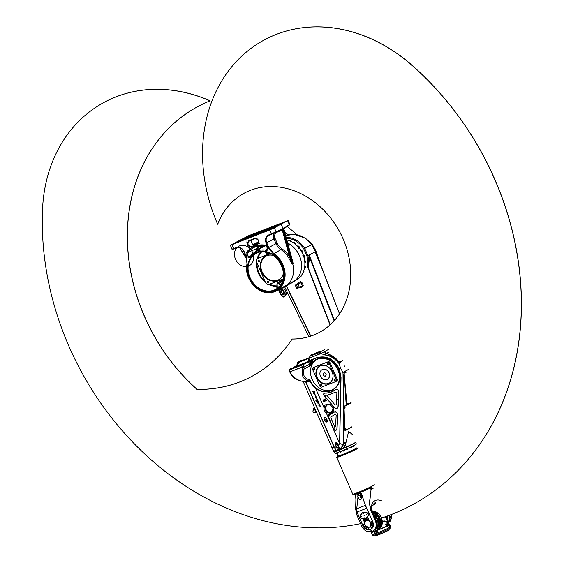 <?xml version="1.0" encoding="UTF-8"?>
<svg xmlns="http://www.w3.org/2000/svg" width="564" height="564" viewBox="0 0 564 564"><rect width="100%" height="100%" fill="white"/><g stroke="black" fill="none" stroke-linecap="round" stroke-linejoin="round"><path stroke-width="0.85" d="M269.197 252.898A1.939 1.607 61.6 0 1 265.996 251.995M283.156 278.905L269.056 284.404A2.982 2.475 61.6 0 1 265.552 282.571L256.648 262.091A2.982 2.475 61.6 0 1 257.536 258.566A2.982 2.475 61.6 0 1 257.769 258.46L270.226 253.328M259.581 257.48A2.982 2.475 -118.4 0 0 259.348 257.586A2.982 2.475 -118.4 0 0 259.13 257.72M267.378 253.708A2.39 1.981 -118.4 0 0 268.605 253.962M268.013 254.195A2.39 1.981 61.6 0 1 265.799 252.616A2.39 1.981 61.6 0 1 265.602 251.925M269.585 253.053A2.39 1.981 61.6 0 1 269.106 253.765M269.493 253.017A2.016 1.671 61.6 0 1 268.957 253.476M268.774 253.567A2.016 1.671 61.6 0 0 269.444 252.996A2.016 1.671 61.6 0 1 268.908 253.504L269.014 253.447M269.289 252.933A2.016 1.671 61.6 0 1 265.975 251.988M277.911 289.776L277.262 289.755L277.932 290.354L282.691 287.964L294.514 281.316L294.591 280.823A22.081 18.316 -118.4 0 0 290.002 244.515L289.734 244.332A11.943 9.912 61.6 0 1 287.471 242.217M286.357 285.744L286.449 285.567A22.377 18.563 -118.4 0 0 292.702 263.818L283.163 228.772L282.212 228.772L281.655 229.52A0.895 0.423 -111.6 0 1 282.331 230.133L282.493 228.949M289.755 244.346A22.003 18.252 61.6 0 1 301.239 269.705M254.59 234.546L248.907 237.62M256.141 233.771L271.284 227.708M255.929 233.799L254.716 234.328M278.722 279.716A13.423 11.139 61.6 0 1 262.119 271.869A13.423 11.139 61.6 0 1 265.947 256.105M283.558 272.8A13.423 11.139 61.6 0 1 278.546 279.822A13.423 11.139 61.6 0 1 261.752 272.067A13.423 11.139 61.6 0 1 265.764 256.204A13.423 11.139 61.6 0 1 274.386 255.844M274.189 255.696A13.571 11.259 -118.4 0 0 262.577 258.721A13.571 11.259 -118.4 0 0 261.562 272.151A13.571 11.259 -118.4 0 0 273.491 281.126A13.571 11.259 -118.4 0 0 283.579 273.054M267.512 281.168A0.754 0.627 61.6 0 1 268.168 282.522A0.754 0.627 61.6 0 1 267.512 281.168M259.369 260.864A0.754 0.627 61.6 0 1 258.234 261.393A0.754 0.627 61.6 0 1 259.369 260.864M270.551 253.476L257.769 258.46M299.237 247.998A18.499 15.348 61.6 0 1 300.972 250.303A18.647 15.468 -118.4 0 0 299.23 248.012M302.255 252.524A18.499 15.348 61.6 0 1 303.383 255.21M304.179 258.256A18.647 15.468 -118.4 0 0 304.067 257.706A18.499 15.348 61.6 0 1 304.229 258.453M303.361 255.21A18.647 15.468 -118.4 0 0 302.241 252.545M294.514 280.928L296.185 280.026A22.003 18.252 -118.4 0 0 296.622 279.779A22.003 18.252 -118.4 0 0 304.172 258.199A22.003 18.252 -118.4 0 0 286.857 239.954M298.293 247.032A1.339 1.114 -118.4 0 0 297.968 246.672M301.606 251.699A1.339 1.114 -118.4 0 0 301.338 251.227M303.827 256.937A1.339 1.114 -118.4 0 0 303.672 256.451M304.828 262.387A1.339 1.114 -118.4 0 0 304.793 262.006M287.64 220.757L269.726 230.013L230.359 245.227L248.773 235.632L287.64 220.757A0.444 0.374 63.2 0 1 287.682 220.827L288.133 220.411M283.988 228.251L289.177 225.198A0.444 0.374 -120.4 0 0 289.219 225.184L289.833 224.282L289.346 224.655L287.682 220.827L285.292 222.04M252.073 243.563L251.459 242.28M282.691 287.964L277.939 290.347L278.123 289.734A22.081 18.323 -118.4 0 0 273.773 253.581L268.788 247.554L266.723 242.809A6.232 5.168 61.6 0 1 268.711 235.385A6.232 5.168 61.6 0 1 269.049 235.23L275.93 232.368A0.444 0.367 -116.5 0 0 276.099 231.825L268.683 234.927A6.676 5.541 -118.4 0 0 266.166 243.063L268.224 247.8L273.392 254.054A21.636 17.949 -118.4 0 1 277.262 289.755L277.41 290.107L271.15 292.547L270.995 292.201L271.016 292.744L277.918 290.361L271.418 292.892L270.995 292.201A21.636 17.949 -118.4 0 1 247.194 264.269L246.214 256.38L244.156 251.636A6.676 5.541 -118.4 0 0 236.316 247.54L232.03 249.112L230.394 245.347L274.435 227.997A0.444 0.367 -120 0 0 274.393 227.919M249.175 247.603L249.267 247.243L249.563 247.779L249.175 247.603M259.116 243.733L259.207 243.366L259.503 243.909L259.116 243.733M256.74 238.269L256.832 237.902L257.128 238.445L256.74 238.269M246.799 242.139L246.891 241.78L247.187 242.323L246.799 242.139M283.741 228.519A0.895 0.571 -110.7 0 1 283.946 228.279L283.72 227.962L283.163 228.772L281.203 224.268M291.659 257.882L293.202 263.543L291.828 258.249M283.678 228.307L283.791 229.344M283.946 228.279L283.72 227.962L289.346 224.655A0.444 0.374 -120.4 0 1 289.226 225.177A0.444 0.374 -120.4 0 0 289.226 225.177L283.777 228.653M287.499 242.323L290.185 244.698L288.401 245.636M251.685 239.94C250.945 241.723 251.452 243.296 253.222 244.656L253.398 244.727M254.646 238.396L255.027 238.692C258.728 239.425 259.659 241.272 257.811 244.233L251.734 246.63C247.8 245.946 246.976 244.05 249.26 240.941L255.027 238.692C258.968 239.376 259.792 241.272 257.508 244.374L257.473 244.903C260.082 241.35 259.144 239.178 254.646 238.396L248.865 240.645C246.256 244.205 247.194 246.369 251.692 247.159L257.473 244.903M248.865 240.645L249.084 241.018L255.013 238.699M244.036 251.685L246.087 256.401L247.025 264.001A22.081 18.323 -118.4 0 0 270.762 292.589M270.995 292.201L270.819 292.582L270.995 292.201M266.166 243.063L273.963 238.924L275.993 243.585A11.929 9.891 -118.4 0 0 280.95 249.598A22.334 18.527 61.6 0 1 288.521 257.558L292.166 264.1L289.579 256.923A23.23 19.268 -118.4 0 0 281.704 248.639A11.033 9.158 61.6 0 1 277.114 243.084L275.091 238.417A5.09 4.223 61.6 0 1 277.002 232.227L282.331 230.133M253.222 244.656L255.238 244.593L258.686 243.246L255.28 244.572M251.727 239.904C251.121 242.083 251.657 243.669 253.335 244.656L253.927 244.818M247.194 264.269L246.976 264.065C243.69 278.052 257.628 294.81 270.783 292.589L271.305 292.878M288.521 257.558L289.579 256.923L282.296 230.161A0.895 0.501 68.7 0 0 281.584 229.548M247.829 236.556L248.505 236.217A0.444 0.374 -116.6 0 0 248.491 236.196L237.677 242.048A0.444 0.374 59.8 0 1 237.691 242.069L243.704 239.7L254.519 233.848L249.626 235.689L254.611 233.799M237.585 242.132L238.339 241.688M248.823 236.929L248.505 236.217L249.648 235.731L249.915 236.337M249.626 235.689L248.491 236.196M274.125 226.305L274.795 225.967A0.444 0.374 -116.6 0 0 274.788 225.945L263.973 231.797A0.444 0.374 59.8 0 1 263.98 231.818L270.001 229.449L280.942 223.513L275.923 225.438L280.9 223.548M263.874 231.889L264.636 231.437M275.119 226.679L274.795 225.967L275.937 225.48L276.212 226.086M275.923 225.438L274.788 225.945M276.973 287.577L277.192 287.746A20.248 16.8 -118.4 0 0 278.369 287.414M279.194 286.611A19.803 16.427 61.6 0 1 277.269 287.21L277.192 287.746M277.269 287.21L277.157 284.087A1.057 0.881 61.6 0 1 278.651 283.502L280.336 285.229M277.791 225.642L280.357 224.465L277.791 225.642M239.46 240.468L241.984 239.425L239.46 240.468M234.857 243.324L232.079 244.48L234.857 243.324M286.181 221.328L283.403 222.477L286.181 221.328M244.381 238.177L241.603 239.326L244.381 238.177M282.522 223.309L279.744 224.458L282.522 223.309M276.656 226.481L273.885 227.63L276.656 226.481M238.516 241.343L235.745 242.492L238.516 241.343M272.997 228.462L270.219 229.611L272.997 228.462M248.04 236.196L245.262 237.345L248.04 236.196M265.637 230.768L246.51 238.403L259.99 231.55L273.448 226.446L265.637 230.768M281.986 289.79L281.972 289.797A1.043 0.867 -118.4 0 0 281.979 289.797L281.986 289.79A1.043 0.867 61.6 0 1 281.972 289.797A1.043 0.867 -118.4 0 0 281.986 289.79L281.986 289.79C284.249 290.657 284.876 292.279 283.868 294.655C284.841 292.483 284.193 290.876 281.937 289.825M279.476 290.002L279.899 289.417C279.913 293.858 281.464 296.262 284.538 296.643L284.7 296.565M279.899 289.417L280.089 289.346C280.019 293.816 281.499 296.248 284.538 296.643L284.538 296.643C282.832 298.779 278.404 292.286 279.476 289.974M280.089 289.346L281.436 290.284L280.851 288.888M283.509 287.273L284.129 288.697L281.485 290.009L280.992 288.817M283.868 294.655L282.007 292.702L281.979 289.797M279.413 290.467L279.095 289.769M283.967 288.824L283.995 288.895C289.501 294.457 281.746 298.659 281.436 290.284L281.471 289.981M278.933 289.847L279.392 290.784M247.92 237.804L248.287 237.62L247.92 237.804M255.097 233.919L255.471 233.736L255.097 233.919M256.134 233.75L254.547 234.434M254.991 233.947L255.471 233.736M319.908 351.696L319.302 352.028M345.732 428.584L345.598 429.31L345.598 428.316L345.845 428.795M344.985 407.159L344.858 407.892L344.985 407.159M307.119 361.602L307.641 361.39L307.119 361.602M311.829 361.672A0.564 0.465 61.6 0 1 310.905 361.743A0.564 0.465 61.6 0 1 311.377 361.052M304.116 359.36L304.645 359.148L304.116 359.36M295.042 366.304L295.564 366.099L295.042 366.304M290.241 368.905L290.77 368.694L290.241 368.905M300.739 360.678L301.268 360.466L300.739 360.678M325.111 400.419A0.564 0.465 61.6 0 1 324.187 400.51A0.564 0.465 61.6 0 1 324.878 399.932M329.291 383.076A9.694 8.044 61.6 0 1 317.729 378.31A9.694 8.044 61.6 0 1 320.063 366.022M322.122 369.66A5.52 4.575 61.6 0 1 322.178 369.624A5.52 4.575 61.6 0 1 328.833 372.303A5.52 4.575 61.6 0 1 327.43 379.332A5.52 4.575 61.6 0 1 327.374 379.361M302.325 364.196L302.847 363.984L302.325 364.196M328.692 349.342L321.036 353.48L310.404 357.625M317.462 352.119L315.403 353.233M314.282 353.839L311.814 355.172M311.85 355.249L309.699 356.335L310.292 357.703M310.623 357.597L309.699 356.335M310.031 356.229L319.45 352.556L320.042 353.924M321.036 353.48L320.444 352.112L319.45 352.556M320.267 352.021L320.782 351.781L320.267 352.021M311.991 355.221L312.611 354.96L311.991 355.221M324.455 349.722L319.414 352.288M318.251 352.789L315.769 353.804M314.472 354.277L313.443 354.509L314.296 353.931M319.421 352.303L318.223 353.008L319.428 352.324L319.161 351.71L318.004 352.211L319.161 351.71M315.636 353.776L314.472 354.284M311.962 355.228L310.686 355.757M320.38 351.485L319.316 352.056M318.145 352.549L317.342 353.177M325.632 376.061A1.791 1.488 61.6 0 1 323.933 372.917M323.299 375.067A1.791 1.488 61.6 0 1 325.999 373.833A1.791 1.488 61.6 0 1 323.299 375.067M320.401 376.167A5.52 4.575 -118.4 0 0 327.317 379.396A5.52 4.575 -118.4 0 0 328.72 372.36A5.52 4.575 -118.4 0 0 322.065 369.688A5.52 4.575 -118.4 0 0 320.401 376.167M316.749 359.346A17.153 14.234 -118.4 0 0 312.921 380.968A17.153 14.234 -118.4 0 0 333.141 389.463M336.567 381.144A1.643 1.361 -118.4 0 0 337.187 379.142L330.06 362.758A1.643 1.361 -118.4 0 0 328.135 361.75L314.268 367.157A1.643 1.361 -118.4 0 0 314.021 367.291M328.41 364.147A0.754 0.627 61.6 0 1 328.044 363.47M335.34 380.08A0.754 0.627 61.6 0 1 334.967 379.403M321.854 385.339A0.754 0.627 61.6 0 1 321.487 384.655M314.923 369.406A0.754 0.627 61.6 0 1 314.557 368.722M328.135 361.75L313.323 367.665A1.643 1.361 61.6 0 0 312.703 369.66L319.83 386.051A1.643 1.361 61.6 0 0 321.755 387.059L335.622 381.652A1.643 1.361 61.6 0 0 335.756 381.595L336.694 381.081M337.187 379.142L336.243 379.657A1.643 1.361 61.6 0 1 335.756 381.595M336.243 379.657L329.115 363.265L330.06 362.758M327.19 362.257A1.643 1.361 61.6 0 1 329.115 363.265M317.99 403.535L319.591 404.515L318.752 403.02L319.598 404.515M318.646 402.153L318.871 402.978L318.632 402.16L318.674 402.668L317.419 402.273L318.681 402.668M315.198 396.922L316.658 397.634L315.276 396.189L316.665 397.627M315.05 395.865L315.84 395.956L315.036 395.872L315.354 396.922M315.875 395.907L316.087 396.323L315.833 395.963M314.092 391.381L314.684 393.108L314.303 391.324L313.669 391.754L312.773 391.282L313.676 391.747M313.739 392.382L313.401 393.277L313.732 392.389L314.691 393.101M317.342 400.017L316.214 398.254L317.328 400.031M316.066 397.951L317.553 399.827M318.829 405.206L320.204 406.425L318.815 405.213M319.041 405.093L319.746 405.135L319.02 405.1L320.197 406.433M319.739 404.635L320.43 406.686L319.739 405.142M315.868 400.546L317.37 402.076M317.694 400.2L317.969 401.293L316.531 400.292L317.976 401.286M317.8 400.087L318.202 401.631L317.751 400.186M315.339 395.42L314.211 393.651L315.325 395.427M314.056 393.355L315.558 395.216L314.056 393.355L315.318 395.568M333.253 408.533C333.5 410.698 332.732 412.206 330.955 413.052L327.092 412.503L326.478 413.257C329.679 416.627 335.813 411.184 333.176 407.314C332.168 402.802 323.806 403.119 324.046 407.666L323.997 407.687A5.323 4.413 -118.4 0 0 326.429 413.278L339.669 443.501L341.037 377.274L339.324 368.821C333.888 358.753 326.288 355.073 316.524 357.78L309.643 360.509L309.876 361.157L302.946 364.76L289.713 369.822M309.685 360.72L316.573 357.971C326.203 355.341 333.712 358.993 339.084 368.926L340.776 377.267L339.62 443.487L326.429 413.278L327.092 412.503A4.575 3.793 61.6 0 1 325.005 407.694L326.986 404.832C328.777 403.281 330.842 404.607 333.183 408.787L330.955 413.052M307.401 380.58A1.121 0.881 -72.4 0 0 308.156 379.311L308.966 380.362L308.945 378.888L310.214 380.566L308.966 381.546A0.747 0.416 68.7 0 0 308.438 381.031L307.401 380.58C302.812 378.747 301.254 374.82 302.727 368.807L302.628 367.841L304.003 367.115L304.081 368.969C302.593 374.369 303.954 377.817 308.156 379.311L308.945 378.888L309.84 380.742A17.491 14.509 61.6 0 0 315.558 388.286L323.997 407.687L325.005 407.694L324.046 407.666L315.636 388.321A1.403 0.691 -166.3 0 1 315.558 388.286L315.84 387.983A1.495 0.867 28.9 0 0 315.889 388.032C320.782 391.578 325.795 392.431 330.934 390.591L333.55 389.195L336.475 386.46L338.287 383.485L339.359 380.242L339.725 376.541L339.218 372.459L337.688 368.292L335.552 364.936L330.603 360.558L324.54 358.337L319.999 358.366L316.016 359.698L309.565 366.135L309.58 364.231L308.501 361.75M356.448 447.922A10.067 0.578 156.5 0 1 347.445 452.469A10.067 0.578 156.5 0 1 337.984 455.952L336.934 453.548M337.977 455.938L337.596 456.889A10.815 0.62 -23.5 0 0 347.762 453.188A10.815 0.62 -23.5 0 0 357.4 448.281M358.323 447.922A11.781 0.677 156.5 0 1 347.784 453.244A11.781 0.677 156.5 0 1 336.708 457.319A11.781 0.677 156.5 0 1 337.737 456.537M356.54 443.826A11.781 0.677 156.5 0 1 346 449.148A11.781 0.677 156.5 0 1 334.924 453.223L334.283 451.736M354.206 443.459A11.781 0.677 156.5 0 1 342.496 448.859A11.781 0.677 156.5 0 1 334.304 451.75L333.916 451.595A12.084 0.698 -23.5 0 0 334.128 451.602L336.504 450.897A3.969 1.107 1.6 0 1 336.56 450.876L338.069 450.326A12.084 0.698 -23.5 0 0 349.617 445.419A12.084 0.698 -23.5 0 0 356.039 441.972M374.32 484.723A11.781 0.677 156.5 0 1 363.787 490.046A11.781 0.677 156.5 0 1 352.712 494.12L336.708 457.319M317.419 402.273L319.316 404.113M315.276 396.189L316.087 396.323M312.773 391.282L313.408 393.277M316.214 398.254L317.546 399.827L316.059 397.958L317.299 400.179M318.723 405.178L320.43 406.686M317.038 401.279L318.202 401.631M316.531 400.292L316.397 400.651M314.211 393.651L315.558 395.216M324.434 399.784A0.599 0.493 61.6 0 0 324.392 399.834L324.356 399.855A0.564 0.465 61.6 0 1 324.61 399.777A0.599 0.493 61.6 0 0 324.187 400.581A0.599 0.493 61.6 0 0 325.068 400.715A0.564 0.465 61.6 0 1 324.913 400.828L324.942 400.814A0.599 0.493 61.6 0 0 324.991 400.807M325.097 400.666A0.564 0.465 61.6 0 1 325.083 400.68L324.751 399.756M312.259 361.714L312.844 361.461L312.28 361.771L311.892 360.882L312.28 361.771M312.421 361.63L312.054 360.791M311.279 360.6L309.622 361.348L311.279 360.6M309.622 361.348L310.341 362.983L309.643 361.341M313.006 361.841L312.844 361.461L313.006 361.841L312.047 362.257M312.435 360.579L311.892 360.882M312.287 360.199L312.442 360.586L312.273 360.213M311.927 362.307L310.341 362.983M311.356 362.532L311.187 362.159L310.426 362.511L310.031 361.63L310.799 361.27L310.637 360.897M310.56 361.39L311.187 362.159M311.222 360.692L311.772 361.954A0.599 0.493 61.6 0 1 310.905 361.813A0.599 0.493 61.6 0 1 311.363 361.016M310.426 362.511L310.249 361.538M311.948 361.912L311.547 361.023M325.541 400.454L326.084 400.193L325.555 400.482L325.132 399.608L325.555 400.482M325.703 400.362L325.301 399.516M324.554 399.368L322.897 400.172L324.554 399.368M325.231 401.053L323.736 401.758L322.968 400.144L323.673 401.787L322.918 400.165M326.281 400.553L326.112 400.179L326.288 400.546L325.343 400.997M325.506 398.938L325.132 399.608M324.667 401.307L324.49 400.934L323.736 401.307L323.313 400.433L324.074 400.059L323.898 399.693M323.835 400.186L324.49 400.934M325.139 400.482A0.599 0.493 61.6 0 1 325.09 400.673L325.238 401.067M324.793 399.763L325.061 400.694M323.736 401.307L323.524 400.334M372.987 505.203L373.784 504.78M345.337 429.831A1.043 0.501 -82.6 0 1 345.168 429.867A1.043 0.501 -82.6 0 1 344.787 429.105L344.639 429.084M351.118 402.985L344.266 406.517A1.043 0.501 -82.6 0 0 344.132 406.623M343.899 407.807L344.047 407.828A1.043 0.501 -82.6 0 1 344.526 406.552M344.047 407.828L344.787 429.105M344.717 406.693A0.811 0.388 97.4 0 0 344.703 406.679A0.811 0.388 97.4 0 0 344.167 407.448A0.811 0.388 97.4 0 0 344.512 408.287M345.464 428.111A0.811 0.388 97.4 0 0 345.45 428.104A0.811 0.388 97.4 0 0 344.914 428.873A0.811 0.388 97.4 0 0 345.26 429.705M344.879 407.899L344.971 407.159M345.626 429.317L345.598 428.316M310.101 357.273A8.946 0.515 156.5 0 1 298.307 361.891L298.391 362.095A8.946 0.515 156.5 0 0 310.193 357.477M301.268 360.466L300.584 360.763M304.645 359.148L303.961 359.444M295.564 366.099L294.887 366.396M290.77 368.694L290.086 368.99M327.049 350.293L321.12 353.487L299.773 361.884A12.182 0.698 156.5 0 1 299.724 361.905L299.695 361.912C297.277 362.73 297.087 362.567 299.132 361.439M296.297 365.338L296.53 365.451A13.254 0.775 -23.4 0 0 296.586 365.444L298.314 361.905M308.254 361.545L302.163 364.795L289.783 369.54M308.43 361.503L302.248 365L289.635 369.639M296.178 366.248L306.633 362.173M291.116 368.821L294.577 366.945M308.445 361.538L309.812 361.023M345.041 429.81A1.043 0.501 -82.6 0 1 344.907 429.831A1.043 0.501 -82.6 0 1 344.682 429.669M319.534 352.274L318.166 352.874M315.748 353.755L314.381 354.347M315.382 353.184L315.558 353.861L314.486 354.305L314.218 353.691L315.382 353.184L314.218 353.691M311.596 354.657L311.772 355.334L310.701 355.778L310.433 355.165L311.596 354.657L310.433 355.165M325.795 352.338L325.569 351.76M328.995 352.035L326.309 353.494L324.681 352.119L324.864 351.52L325.513 353.008M329.305 354.488L326.852 353.191L328.805 354.312M348.453 369.413L342.997 372.43L340.578 368.236L339.133 363.519C335.249 358.394 330.391 355.496 324.561 354.834L323.602 354.552L325.929 353.297M325.675 353.431A3.003 2.249 -117.2 0 0 325.823 353.515L326.535 353.762C331.428 354.7 335.7 357.583 339.352 362.412L337.371 359.938L328.065 354.086L325.823 353.515M326.556 353.755L324.497 354.918C330.384 355.602 335.256 358.542 339.133 363.724M342.454 360.671L339.909 362.053L340.43 362.751L339.401 362.405L335.883 358.493M336.504 450.897A2.982 2.312 73.2 0 0 336.271 450.481C333.239 451.736 332.993 451.665 335.538 450.262M336.56 450.876A2.982 2.305 61.3 0 0 336.285 450.474L334.276 447.612L336.222 446.787L334.41 447.414L305.737 381.476M353.001 434.943L348.601 431.523L345.979 442.592L344.033 442.155L343.434 444.714L341.777 447.548L340.494 448.895L336.285 450.474L334.445 447.499M338.069 450.326L342.313 448.563L345.161 445.863L345.979 442.592M325.435 419.531L325.752 420.187L325.435 419.531M337.519 447.322L337.836 447.978L337.519 447.322M336.214 444.319L336.532 444.975L336.214 444.319M344.456 366.459L344.343 365.86M315.163 409.147L313.189 410.641A1.22 0.677 68.7 0 0 313.112 412.023A1.22 0.677 68.7 0 0 314.127 412.876A1.22 0.677 68.7 0 0 314.155 412.862L315.946 412.376L314.825 409.795A0.684 0.684 167.5 0 0 315.149 409.048L315.149 409.048A0.684 0.684 167.5 0 0 315.128 408.963M314.127 412.876L315.946 412.376M303.122 381.349L316.778 412.756L315.967 412.369A0.684 0.684 -2.5 0 1 316.771 412.749M305.505 381.476L334.205 447.485C332.344 448.161 331.724 448.246 332.358 447.738C331.724 448.239 332.358 448.197 334.269 447.604L334.276 447.612A0.747 0.627 -109.4 0 1 334.205 447.485C332.33 448.126 331.71 448.211 332.351 447.724M296.53 365.451A0.747 0.733 -96 0 1 296.361 365.719L299.681 361.947M309.396 361.348L310.609 364.196L312.103 362.285M312.872 361.531L315.551 359.62L319.802 358.154L324.413 358.126L328.988 359.529L333.134 362.243L336.496 366.043L338.788 370.604L339.81 375.532L339.486 380.411L337.836 384.824L335.002 388.392L331.23 390.81L326.831 391.874L322.192 391.501L317.701 389.703L315.636 388.321L315.889 388.032M308.635 358.443L309.432 359.169L309.643 360.509M335.249 444.446A1.128 0.931 61.6 0 1 336.99 443.769L338.774 447.865A1.128 0.931 61.6 0 1 337.032 448.542L335.249 444.446M324.265 419.186A1.128 0.931 61.6 0 1 326.006 418.502L326.901 420.554A1.128 0.931 61.6 0 1 325.153 421.23L324.265 419.186M338.414 449.205L338.971 448.62L338.774 447.865M339.133 363.519L340.43 362.751M345.852 443.692L343.786 443.057L342.997 372.43M342.849 372.296L343.363 376.202L344.259 375.716L344.012 371.88M340.141 362.969L339.352 362.412M344.378 371.62L344.061 373.544M338.379 399.361L338.005 406.764C337.441 408.696 336.327 409.02 334.649 407.737A2.143 1.889 61.9 0 1 334.614 407.694L324.096 395.343C323.398 394.088 323.68 393.341 324.942 393.094L325.047 393.108C329.009 393.263 332.471 392.114 335.432 389.661A2.157 1.882 57.8 0 1 335.467 389.625C337.258 388.822 338.358 389.505 338.767 391.67L338.379 399.361L336.652 398.903L336.955 392.847L335.834 392.093L327.966 395.004L327.613 396.189L335.157 405.058L336.356 404.733L336.652 398.903M335.157 405.058L327.677 396.182L328.008 395.054L335.855 392.149L336.905 392.854L336.306 404.698L335.199 405.022M334.022 412.185C336.038 411.614 337.23 412.481 337.589 414.787L336.884 428.781A1.671 1.431 65.1 0 1 336.884 428.866C336.179 430.692 335.15 430.79 333.803 429.162L328.622 417.226L329.778 414.914A1.784 1.558 58.3 0 1 329.813 414.914L334.022 412.185M336.179 415.055L335.227 414.216L331.202 416.747L330.772 417.72L334.769 426.92L335.587 426.849L336.179 415.055L335.531 426.8L334.819 426.87L330.835 417.712L331.223 416.796L334.96 414.462L336.123 415.055M344.491 378.613L346.93 403.986L344.111 373.509M302.628 367.841A17.9 9.94 -111.3 0 1 302.262 367.079L290.129 371.81A17.9 9.94 68.7 0 0 291.144 373.805C295.353 379.509 300.746 382.025 307.324 381.356L310.031 380.206M302.727 368.807A1.121 0.613 22.7 0 0 304.081 368.969L309.565 366.135L310.954 364.309M291.144 373.805L290.629 373.876L289.734 371.845M307.324 381.356A1.121 0.557 85.3 0 1 307.183 381.412L307.183 381.412A1.121 0.557 85.3 0 1 307.084 381.398L307.711 381.32A0.747 0.416 68.7 0 1 308.24 381.828L307.443 381.934A0.747 0.367 95.6 0 0 307.204 381.405M346.93 403.986L346.93 403.986A0.747 0.62 61.6 0 1 346.93 404.021A0.747 0.62 -117.4 0 0 346.93 403.986L348.883 402.964M345.161 445.856L343.173 444.672L340.494 448.895A2.982 1.198 75.5 0 1 340.586 449.17M345.161 445.863L343.434 444.714L339.669 443.501M342.313 448.563A2.982 0.783 66.2 0 0 341.777 447.548L341.706 447.499M333.853 451.503L332.104 448.013M321.12 353.487L324.49 354.918M323.51 354.643L321.297 353.402M343.243 376.23L343.49 442.31L343.173 444.672L339.598 443.544L338.344 445.75L339.338 448.662L338.731 449.346L337.765 449.24M346.162 404.416L344.301 375.659L346.162 404.416M348.411 369.54L344.336 371.746L343.934 372.825L344.301 375.659L343.984 373.1M307.443 381.934L306.908 381.426M338.95 361.707L339.909 362.053L338.992 361.587M344.005 373.347L344.4 372.395M346.853 371.873L344.026 373.347M339.591 443.558L337.984 445.934A0.649 0.367 -111.2 0 1 337.963 445.891L338.344 445.722L337.406 443.579A1.424 1.184 61.6 0 0 335.199 444.439L336.666 447.71M339.239 447.619L338.893 447.802L337.984 445.934M320.69 365.74A9.694 8.044 61.6 0 1 331.851 371.239A9.694 8.044 61.6 0 1 329.164 383.146A9.694 8.044 61.6 0 1 317.476 378.444A9.694 8.044 61.6 0 1 319.936 366.092A9.694 8.044 61.6 0 1 320.69 365.74M320.556 365.648A9.842 8.164 -118.4 0 0 319.83 381.736A9.842 8.164 -118.4 0 0 333.042 376.59A9.842 8.164 -118.4 0 0 320.556 365.648M313.972 368.63A0.754 0.627 61.6 0 1 314.627 369.984A0.754 0.627 61.6 0 1 313.972 368.63M320.613 385.48A0.754 0.627 61.6 0 1 321.748 384.958A0.754 0.627 61.6 0 1 320.613 385.48M334.981 380.686A0.754 0.627 61.6 0 1 334.325 379.332A0.754 0.627 61.6 0 1 334.981 380.686M328.34 363.836A0.754 0.627 61.6 0 1 327.205 364.358A0.754 0.627 61.6 0 1 328.34 363.836M362.962 513.642L363.399 513.952L363.427 513.466L362.962 513.642L363.399 513.409M362.448 512.831A1.128 0.938 61.6 0 1 363.195 512.542L366.374 512.979A1.875 1.551 61.6 0 1 367.721 516.074L365.782 518.506A1.128 0.938 61.6 0 1 365.035 518.795L361.855 518.358A1.875 1.551 61.6 0 1 360.509 515.263L362.448 512.831M361.658 516.236L361.975 516.892L361.658 516.236M366.283 514.431L366.6 515.094L366.283 514.431M364.887 517.442L365.148 517.978L364.887 517.442M363.991 515.39L364.259 515.94L363.991 515.39M358.965 495.601L360.382 495.002L357.689 496.116L358.965 495.601L358.069 493.549L357.181 493.86L358.077 495.904M360.382 495.002L359.494 492.957L358.069 493.549M364.654 518.972A1.191 0.987 -118.4 0 0 364.259 519.077L364.485 518.951A1.339 1.114 -118.4 0 0 364.464 518.965M371.669 521.615A1.339 1.114 -118.4 0 0 371.662 521.63L371.45 521.742A1.191 0.987 -118.4 0 0 372.585 523.843A1.191 0.987 -118.4 0 0 372.889 523.568M364.4 524.548A1.191 0.987 -118.4 0 0 364.006 524.647L364.231 524.52A1.339 1.114 -118.4 0 0 364.217 524.534M360.558 492.414L360.177 492.584L360.629 493.606A2.263 1.255 -111.3 0 1 360.932 494.762L361.284 499.14L361.348 494.748A2.559 1.424 68.7 0 0 361.002 493.437L360.77 492.337L361.806 494.572L365.352 505.414L372.691 521.883C373.925 525.493 373.135 528.045 370.329 529.54L370.379 529.631C373.241 528.115 374.038 525.521 372.79 521.848L365.458 505.358L356.815 508.742L357.026 512.02L362.955 525.683C364.767 529.067 367.227 530.35 370.329 529.54M360.043 495.185L361.228 497.913L361.651 497.892M376.759 523.321L375.984 520.431L375.561 520.65L370.816 509.722L369.582 503.271L370.95 490.532A2.178 1.22 -100.1 0 1 370.936 490.574L369.406 503.208L370.604 509.821L375.356 520.741C377.083 525.775 375.991 529.356 372.078 531.478L372.889 531.217L372.282 531.507C376.223 529.335 377.309 525.718 375.561 520.65L375.356 520.741M373.107 488.375L371.013 489.51L370.837 489.044L370.971 489.531M365.458 505.358L360.77 492.337M361.862 494.536L360.932 494.762M391.543 518.26L391.627 514.41L391.74 516.561M390.105 521.312L391.571 518.14L391.543 514.446M391.501 514.46L388.236 522.92M366.861 508.192L356.941 512.049L356.737 508.756L358.027 496.884M381.412 500.761C377.683 499.225 374.686 499.965 372.43 502.975C370.774 507.05 371.528 511.95 374.7 517.667L375.969 520.424C377.711 525.5 376.625 529.124 372.698 531.281M371.443 507.48L371.746 504.865L372.578 503.039C372.007 503.391 371.655 504.893 371.507 507.551C372.466 512.57 373.544 515.933 374.743 517.639L375.969 520.424M372.889 531.217L373.29 530.999C376.914 528.179 377.817 524.647 376.012 520.396L375.349 519.077M357.738 496.108L358.859 498.802M356.737 508.756L357.985 496.813M356.941 515.129L355.623 508.904L355.898 499.563L355.701 496.708L354.834 494.332M361.693 526.05L356.899 515.158L361.665 526.078C364.189 530.802 367.622 532.613 371.979 531.521A10.244 4.632 -77.3 0 1 371.944 531.422A10.244 5.224 33.3 0 0 372.078 531.478M371.944 531.422A9.919 5.506 68.7 0 1 370.379 529.631C367.22 530.463 364.725 529.152 362.885 525.711L356.941 512.049M386.15 516.462A6.712 5.569 61.6 0 1 386.277 518.577M360.177 492.584L359.494 492.957M372.903 487.93L370.879 489.023L370.428 488.001L370.837 489.044M355.926 494.142L357.181 493.86M364.696 524.647A1.339 1.114 -118.4 0 0 363.371 526.346A1.339 1.114 -118.4 0 0 365.521 526.092M365.754 520.678A1.339 1.114 -118.4 0 0 363.963 519.063A1.339 1.114 -118.4 0 0 364.936 521.524M366.001 520.53A3.729 3.095 61.6 0 1 366.05 520.501A3.729 3.095 61.6 0 1 367.002 520.205L367.002 520.205A1.339 1.114 -118.4 0 1 366.945 517.893A1.339 1.114 -118.4 0 1 368.123 520.297A3.729 3.095 61.6 0 1 370.647 522.511L370.654 522.504A1.339 1.114 -118.4 0 1 372.811 522.44A1.339 1.114 -118.4 0 1 371.027 523.737A3.729 3.095 61.6 0 1 370.957 525.26L370.964 525.26A1.339 1.114 -118.4 0 1 372.282 527.594A1.339 1.114 -118.4 0 1 370.477 526.29A3.729 3.095 61.6 0 1 369.596 527.065A3.729 3.095 61.6 0 1 369.547 527.093M358.605 493.26L358.133 493.486L358.605 493.26M373.579 504.695L374.7 502.975A1.713 0.388 131.2 0 0 373.467 504.16A1.713 0.388 131.2 0 0 372.811 505.344L371.528 506.444M370.731 487.754A8.996 0.515 156.5 0 1 369.138 488.565M368.257 488.988A8.996 0.515 156.5 0 1 361.834 491.836M361.32 492.048A8.996 0.515 156.5 0 1 359.515 492.767A8.996 0.515 156.5 0 1 358.901 493.006M357.844 493.394A8.996 0.515 156.5 0 1 356.582 493.817M354.883 494.367L355.257 494.325L354.932 493.592M360.819 492.316L370.393 488.022M372.071 531.591L366.579 531.217M366.551 526.959A1.339 1.114 -118.4 0 0 367.707 529.377A1.339 1.114 -118.4 0 0 367.883 527.418M370.477 526.29L370.477 526.29A3.729 3.095 -118.4 0 0 370.964 525.26M371.034 523.737L371.027 523.737A3.729 3.095 -118.4 0 0 370.717 522.652A3.729 3.095 -118.4 0 0 370.654 522.504M368.13 520.297A3.729 3.095 -118.4 0 0 367.002 520.205M302.847 363.984L302.163 364.281M307.641 361.39L306.964 361.686M378.782 534.728A7.311 0.423 -23.5 0 0 385.508 531.831A7.311 0.423 -23.5 0 0 389.068 529.899L389.146 529.702A7.459 0.43 156.5 0 1 385.508 531.676A7.459 0.43 156.5 0 1 378.648 534.63A7.459 0.43 156.5 0 1 375.49 535.638A7.459 0.43 156.5 0 1 375.469 535.624L375.687 535.715A7.311 0.423 -23.5 0 0 378.782 534.728M385.691 517.223A5.816 4.829 -118.4 0 0 385.621 516.652M388.363 523.364L385.466 516.702M372.663 531.337A9.807 8.136 -118.4 0 0 377.725 529.187A0.634 0.529 61.6 0 1 377.57 529.215M377.006 528.186A0.634 0.529 61.6 0 1 377.979 528.905A9.807 8.136 -118.4 0 0 379.417 526.325A0.634 0.529 61.6 0 1 379.086 526.487M378.529 525.451A0.634 0.529 61.6 0 1 379.53 525.944A9.807 8.136 -118.4 0 0 379.868 522.793A0.634 0.529 61.6 0 1 379.445 523.152M378.888 522.116A0.634 0.529 61.6 0 1 379.84 522.37A9.807 8.136 -118.4 0 0 379.029 519.12A0.634 0.529 61.6 0 1 378.585 519.712M378.028 518.676A0.634 0.529 61.6 0 1 378.853 518.718A9.807 8.136 -118.4 0 0 377.013 515.87A0.634 0.529 61.6 0 1 376.639 516.694M376.082 515.658A0.634 0.529 61.6 0 1 376.717 515.552A9.807 8.136 -118.4 0 0 374.136 513.536A0.634 0.529 61.6 0 1 373.904 514.565M373.34 513.529A0.634 0.529 61.6 0 1 373.77 513.346A9.807 8.136 -118.4 0 0 372.684 512.887M373.805 514.671L375.645 516.032M376.421 516.857L377.704 518.831M378.162 519.895L378.691 522.165A0.634 0.529 -118.4 0 0 379.297 523.279A0.634 0.529 -118.4 0 0 378.691 522.165L379.036 521.982M378.747 523.23L378.43 525.458M378.141 526.261L376.893 528.193M376.597 528.489L375.145 529.483M390.591 526.825L390.93 527.601A9.919 0.571 156.5 0 1 390.803 527.777A9.919 0.571 156.5 0 1 389.52 528.56A9.919 0.571 156.5 0 1 387.073 529.793A9.919 0.571 156.5 0 1 383.823 531.302A9.919 0.571 156.5 0 1 380.277 532.846A9.919 0.571 156.5 0 1 376.964 534.193A9.919 0.571 156.5 0 1 374.39 535.137A9.919 0.571 156.5 0 1 372.959 535.539A9.919 0.571 156.5 0 1 372.741 535.511L372.402 534.735M386.911 523.737A0.895 0.501 -111.3 0 1 387.066 523.604A0.895 0.501 -111.3 0 1 387.461 523.695A0.895 0.501 -111.3 0 1 387.489 523.716M386.953 523.907A0.818 0.458 -111.3 0 1 387.51 523.73A0.818 0.458 -111.3 0 1 387.961 524.816M381.602 518.394A0.818 0.458 -111.3 0 1 381.814 519M388.963 529.244L389.153 529.674A7.459 0.43 156.5 0 1 389.146 529.702M374.623 531.168L372.071 532.162A10.096 0.578 -23.5 0 0 372.332 532.085A10.096 0.578 -23.5 0 0 387.397 525.669A7.198 3.99 -110.2 0 1 387.461 525.599L385.896 524.146L387.792 525.288L388.384 524.964L386.996 523.547L388.8 524.872A7.17 3.976 -110.2 0 1 388.892 524.858A10.096 0.578 -23.5 0 0 389.654 524.238L390.753 526.621A10.145 0.585 156.5 0 1 389.971 527.234L388.469 528.045A10.145 0.585 156.5 0 1 377.718 532.867L377.379 533.001A10.18 0.585 156.5 0 1 375.582 533.706L375.328 533.798A10.145 0.585 156.5 0 1 372.148 534.714L371.175 532.472A10.145 0.585 156.5 0 0 374.299 531.577L374.588 531.337L374.376 531.76M379.53 525.944A0.634 0.529 61.6 0 1 379.417 526.325M378.853 518.718A0.634 0.529 61.6 0 1 379.029 519.12M373.77 513.346A0.634 0.529 61.6 0 1 374.136 513.536M375.377 529.187A8.418 6.987 -118.4 0 0 373.883 515.672M375.208 518.661A8.418 6.987 61.6 0 1 376.103 520.29A8.418 6.987 61.6 0 1 376.822 525.338M375.363 529.215A8.425 6.994 -118.4 0 0 373.876 515.651M375.257 529.342A8.425 6.994 -118.4 0 0 378.493 522.913M378.465 522.447A8.425 6.994 -118.4 0 0 377.809 519.726M377.577 519.183A8.425 6.994 -118.4 0 0 376.047 516.836M375.673 516.427A8.425 6.994 -118.4 0 0 373.495 514.777M372.501 531.408A9.919 8.227 -118.4 0 0 376.118 530.576A9.919 8.227 -118.4 0 0 379.079 518.859A9.919 8.227 -118.4 0 0 372.607 512.704M376.118 530.576L376.886 530.16A9.919 8.227 -118.4 0 0 380.474 520.276A9.919 8.227 -118.4 0 0 372.36 512.027M376.033 530.618L380.326 528.947L379.572 528.658M379.523 528.094L381.595 525.824A10.145 8.418 -118.4 0 0 381.8 519.12L380.594 519.775A10.145 8.418 -118.4 0 1 379.523 528.094L379.431 528.348M380.594 519.775L379.382 516.984A10.145 8.418 -118.4 0 0 372.268 511.752M372.071 532.162L372.388 531.457M380.58 519.733L381.842 519.084L380.629 516.307A7.198 4.089 -111.2 0 1 380.707 516.441L381.793 518.936A7.17 4.075 -111.2 0 1 381.842 519.084A10.096 8.375 61.6 0 1 382.025 519.804A10.096 8.375 61.6 0 1 381.708 525.585L381.842 526.134L379.657 528.581M380.312 515.75L381.264 517.456M381.969 519.578L381.553 518.217M381.68 525.669L381.701 518.379L380.749 516.187L378.923 514.079A10.096 8.375 61.6 0 1 380.629 516.307L380.587 516.328A10.145 8.418 -118.4 0 0 372.036 510.977M386.368 522.024L383.929 520.882L382.35 521.806M382.202 523.632L381.842 526.134M371.218 531.838L371.147 532.282A10.096 0.578 -23.5 0 0 372.332 532.085A10.096 0.578 -23.5 0 0 380.326 528.947M388.384 524.964L388.8 524.872L388.384 524.964M374.588 531.337A10.117 0.585 -23.5 0 0 376.392 530.639L376.357 530.865A10.392 0.599 156.5 0 1 374.503 531.584L376.59 530.893L376.181 531.33L376.837 532.832L377.372 532.543L376.724 531.034L377.055 530.886L377.718 532.867M389.773 524.379A10.145 0.585 156.5 0 1 388.991 524.992L387.517 525.789A10.145 0.585 156.5 0 1 376.815 530.597L377.055 530.886M376.392 530.639L376.815 530.597L376.59 530.893M374.637 531.655L375.532 533.699L377.379 533.001M376.724 533.191L377.711 532.388M378.959 514.107L379.939 515.129M373.925 531.894L374.524 533.734L375.532 533.699M376.181 531.33L375.779 531.175M376.696 533.213L376.837 532.832M379.84 522.37A0.634 0.529 61.6 0 1 379.868 522.793M380.517 516.109A0.818 0.458 -111.3 0 1 380.904 516.828M385.839 524.809A0.818 0.458 -111.3 0 1 386.411 524.33A0.818 0.458 -111.3 0 1 386.855 525.465A0.818 0.458 -111.3 0 1 386.848 525.514A0.895 0.501 -111.3 0 1 386.848 525.521L386.855 525.465M385.734 524.583A0.895 0.501 -111.3 0 1 385.966 524.196A0.895 0.501 -111.3 0 1 386.361 524.287A0.895 0.501 -111.3 0 1 386.389 524.308M314.338 412.813L316.785 412.777M314.705 407.998L313.33 408.787L312.985 410.98M293.922 234.264L304.884 238.029L312.153 244.233L311.758 244.494L304.884 238.029L293.922 234.264L292.356 234.236A0.747 0.352 88.5 0 0 292.265 234.215A0.747 0.352 88.5 0 0 292.173 234.243L293.745 234.264C300.816 234.899 306.781 238.325 311.638 244.543L304.659 248.322A22.003 18.252 61.6 0 0 286.159 237.402M293.745 234.264L285.701 235.703L292.173 234.243M284.601 286.688L308.868 336.708L284.587 286.695M310.623 336.158L286.202 285.821M317.736 257.882L315.565 251.657L315.748 250.571L321.593 267.23M339.556 313.831L320.493 264.361L315.015 251.939L315.473 251.77L339.521 313.88M330.758 291.179L320.535 264.495M330.257 324.695L308.17 267.484L309.664 257.522L309.248 255.062L315.015 251.939L319.365 261.738M312.16 244.233L315.748 250.564L315.516 251.551L311.814 244.593L312.16 244.233M315.502 251.53L315.417 251.636A190.287 105.68 -111.3 0 1 315.001 251.904L307.881 255.703L304.722 248.442L311.814 244.593A0.747 0.74 -121.3 0 0 311.758 244.494L315.417 251.636A0.747 0.613 -123.3 0 1 315.459 251.741L315.502 251.53M334.473 320.437L309.248 255.097A0.747 0.62 -118.4 0 1 309.241 255.083L309.178 257.551L309.664 257.522L334.114 320.838M286.406 238.311A21.256 17.632 -118.4 0 1 303.777 248.865L306.936 256.127A21.256 17.632 61.6 0 1 307.655 263.184L307.881 267.583L308.67 263.141A22.003 18.252 -118.4 0 0 307.923 255.837L309.135 255.175A0.747 0.62 -118.4 0 0 309.093 255.048M309.178 257.551L308.67 263.141L307.655 263.184M321.607 267.258L315.748 250.557L312.153 244.233M297.644 283.967L298.039 282.691A0.747 0.416 -111.3 0 1 297.975 283.572L297.863 283.932M295.339 285.419L298.264 284.277L299.378 287.569L296.897 288.542L295.339 285.419M298.039 282.691L300.647 281.676L301.867 282.317L297.975 283.572L295.395 285.088M299.399 287.562L302.276 285.821L300.929 282.74L298.264 284.277M300.647 281.676A0.747 0.416 -111.3 0 1 300.584 282.557L297.855 284.129M299.928 287.295A0.747 0.416 -111.3 0 1 300.21 287.689L298.983 287.048M301.867 282.317L303.213 285.398L299.526 287.189M299.378 287.569L302.177 286.174A0.747 0.416 -111.3 0 1 302.819 286.674L300.21 287.689M297.841 288.204L296.347 284.771M381.595 518.02A274.985 228.131 -118.4 0 0 412.672 504.639A274.985 228.131 -118.4 0 0 411.607 64.987A155.657 129.135 -118.4 0 0 264.072 40.044A155.657 129.135 -118.4 0 0 217.669 224.253A79.101 65.628 61.6 0 1 244.177 193.205A79.101 65.628 61.6 0 1 339.542 231.557A79.101 65.628 61.6 0 1 319.464 332.358A79.101 65.628 61.6 0 1 292.117 339.042A155.657 129.135 61.6 0 1 252.059 376.266A155.657 129.135 61.6 0 1 197.033 389.407A177.357 147.141 61.6 0 1 197.421 106.793A177.357 147.141 61.6 0 1 210.076 100.857A155.657 129.135 -118.4 0 0 103.924 102.465A155.657 129.135 -118.4 0 0 42.568 208.821A274.985 228.131 -118.4 0 0 360.593 523.646M264.107 40.03A155.657 129.135 61.6 0 1 264.149 40.009A155.657 129.135 61.6 0 1 411.678 64.945A274.985 228.131 61.6 0 1 412.742 504.597A274.985 228.131 61.6 0 1 412.707 504.618M217.669 224.253L217.739 224.211A79.101 65.628 -118.4 0 1 244.212 193.191M292.117 339.042L292.187 339.006A79.101 65.628 -118.4 0 0 319.499 332.337M197.033 389.407L197.111 389.371A155.657 129.135 -118.4 0 0 252.101 376.244M210.076 100.857L210.153 100.815A155.657 129.135 61.6 0 0 104.002 102.422A155.657 129.135 61.6 0 0 103.966 102.444M197.463 106.772A177.357 147.141 -118.4 0 0 197.111 389.371M289.621 283.967L294.514 281.119M294.591 280.823L278.13 289.727L283.022 287.541M253.835 244.79L258.925 242.034M288.747 240.511L289.149 240.292A1.339 1.114 61.6 0 1 290.932 241.413M293.555 242.654A1.339 1.114 61.6 0 1 295.388 244.254M297.447 246.123L297.538 246.073A1.339 1.114 61.6 0 1 299.181 248.082M300.802 250.353A1.339 1.114 61.6 0 1 302.114 252.658M303.242 255.21A1.339 1.114 61.6 0 1 304.102 257.685L304.045 257.713M305.089 262.859L305.512 261.252L304.609 260.427A1.339 1.114 61.6 0 1 305.089 262.859L304.856 262.986M304.807 265.75A1.339 1.114 61.6 0 1 304.856 267.928L304.482 268.133M303.763 270.833A1.339 1.114 61.6 0 1 303.425 272.56L302.938 272.821M301.423 275.387A1.339 1.114 61.6 0 1 300.894 276.423L300.358 276.712M271.686 226.7A4.096 3.398 -118.4 0 0 270.727 227.017L271.813 226.65A4.096 3.398 -118.4 0 0 270.798 226.975A4.096 3.398 -118.4 0 0 270.762 226.996M271.545 226.756A4.096 3.398 -118.4 0 0 270.642 227.066A4.096 3.398 -118.4 0 0 270.6 227.088M271.418 226.806A4.096 3.398 -118.4 0 0 270.565 227.102A4.096 3.398 -118.4 0 0 270.396 227.207L271.552 226.756M233.066 249.076L234.004 248.886L231.945 244.734M269.726 230.013L271.77 234.173L275.951 232.361A0.444 0.367 -116.5 0 0 275.951 232.361L281.655 229.52M249.492 277.826A20.882 17.322 -118.4 0 0 280.957 284.926A20.882 17.322 -118.4 0 0 266.56 251.812A20.882 17.322 -118.4 0 0 249.492 277.826M246.588 252.221A3.165 2.623 -118.4 0 0 247.095 256.528A3.165 2.623 -118.4 0 0 250.959 256.641A21.291 17.66 61.6 0 1 265.045 251.149A3.165 2.623 -118.4 0 0 267.71 248.498A3.165 2.623 -118.4 0 0 264.861 245.1A27.615 22.912 -118.4 0 0 246.588 252.221A0.895 0.472 -141.4 0 0 247.631 252.616A26.719 22.172 61.6 0 1 254.667 247.159A26.719 22.172 61.6 0 1 265.066 245.692M282.212 228.772L276.099 231.825L274.435 227.997L276.896 226.58M283.671 228.498L293.202 263.543L292.702 263.818L292.166 264.1L282.634 229.054M258.883 241.505L253.194 244.579M246.954 259.454L239.728 247.758M246.877 259.095L239.919 247.822M253.962 244.797L255.259 244.579L251.734 246.63L251.692 247.159M281.704 248.639L280.95 249.598L273.392 254.054M277.114 243.084L268.224 247.8M271.756 234.173L269.07 235.223L268.683 234.927M232.03 249.112C231.853 249.563 232.509 249.492 233.997 248.893L236.711 247.836A6.232 5.168 61.6 0 1 244.022 251.657L246.087 256.401M236.316 247.54L236.704 247.836C239.721 247.039 242.139 248.322 243.965 251.699L244.156 251.636M246.214 256.38L247.025 264.001M250.049 277.573A20.431 16.948 61.6 0 1 256.549 253.229A20.431 16.948 61.6 0 1 280.576 262.944A20.431 16.948 61.6 0 1 276.628 288.768A20.431 16.948 61.6 0 1 275.993 289.163A20.431 16.948 61.6 0 1 250.049 277.573M250.959 256.641A0.895 0.472 -141.4 0 1 250.698 255.844A0.895 0.472 -141.4 0 1 250.761 255.788A22.186 18.408 -118.4 0 1 254.505 252.39L250.381 256.134A2.27 1.882 61.6 0 1 247.786 255.478A2.27 1.882 61.6 0 1 247.631 252.616L256.458 248.632A1.53 1.269 -118.4 0 0 256.867 250.867M264.861 245.1A0.895 0.43 97.7 0 0 265.186 245.749A0.895 0.43 97.7 0 0 265.313 245.728M254.667 247.159L265.186 245.749C267.139 246.644 267.597 248.005 266.56 249.831A2.27 1.882 61.6 0 1 265.44 250.063A22.186 18.408 -118.4 0 0 254.505 252.39L262.436 247.265A22.927 19.021 61.6 0 1 265.355 245.777M265.045 251.149A0.895 0.43 -82.3 0 1 265.44 250.063L267.167 248.985M275.979 232.347L281.619 229.534M257.508 244.374L258.072 244.05M253.243 254.329A11.033 9.158 61.6 0 1 242.041 265.87A11.033 9.158 61.6 0 1 236.972 247.659A11.033 9.158 61.6 0 1 253.243 254.329M274.337 233.101A5.978 4.963 -118.4 0 0 273.963 238.924L275.091 238.417M259.264 245.798A25.986 21.559 -118.4 0 0 256.458 248.632A0.895 0.472 -141.4 0 1 257.494 249.034A25.091 20.812 61.6 0 1 261.125 245.594M277.002 285.906A19.698 16.342 61.6 0 1 269.585 284.2M264.918 281.112A19.698 16.342 61.6 0 1 257.05 263.007M257.84 258.404A19.698 16.342 61.6 0 1 261.83 251.77M261.019 251.861A20.142 16.716 -118.4 0 0 257.085 258.897M256.535 261.802A20.142 16.716 -118.4 0 0 265.454 282.345M268.809 284.482A20.142 16.716 -118.4 0 0 277.016 286.449M258.065 250.085A0.634 0.529 61.6 0 1 257.494 249.034M263.543 245.587A23.822 19.761 -118.4 0 0 258.418 249.859M282.388 281.45L282.148 281.21A2.129 1.77 -118.4 0 0 279.236 281.725M276.987 284.037L277.1 287.287A0.444 0.381 -121.1 0 1 276.931 287.626L276.931 287.626A0.444 0.381 -121.1 0 1 276.825 287.668M280.696 284.721L279.102 283.093A1.509 1.248 -118.4 0 0 276.98 283.918L277.157 284.087M276.924 287.633L276.931 283.981L277.523 282.797L279.934 281.288A1.685 1.396 61.6 0 1 281.697 281.619L282.141 282.07M282.148 281.21L278.651 283.502M254.322 234.088L254.533 234.575M259.99 231.55L260.194 232.03M271.545 227.045L271.714 227.44M371.993 521.848A1.043 0.867 61.6 0 1 372.712 523.505A1.043 0.867 61.6 0 1 371.14 523.145A1.043 0.867 61.6 0 1 371.993 521.848M367.749 527.403A1.043 0.867 61.6 0 1 367.982 528.785A1.043 0.867 61.6 0 1 366.515 528.63A1.043 0.867 61.6 0 1 366.882 527.136M365.303 521.044A1.043 0.867 61.6 0 1 364.217 519.268A1.043 0.867 61.6 0 1 365.486 520.882M371.831 525.352A1.043 0.867 61.6 0 1 372.55 527.002A1.043 0.867 61.6 0 1 370.978 526.649A1.043 0.867 61.6 0 1 371.831 525.352M365.409 525.958A1.043 0.867 61.6 0 1 364.083 526.543A1.043 0.867 61.6 0 1 364.76 524.83M366.819 519.359A1.043 0.867 61.6 0 1 367.672 518.055A1.043 0.867 61.6 0 1 368.391 519.712A1.043 0.867 61.6 0 1 366.819 519.359M353.17 494.755L353.565 494.628L352.916 494.163M335.39 453.851L335.813 453.801L335.129 453.259M375.631 503.095L374.059 504.745M308.966 381.546L308.24 381.828M306.922 381.814A17.9 14.847 61.6 0 1 306.041 381.468M327.31 420.363A1.424 1.184 61.6 0 1 325.104 421.223L324.215 419.172A1.424 1.184 61.6 0 1 326.422 418.312L327.31 420.363L326.901 420.554M327.106 404.769A4.568 3.793 -118.4 0 0 326.034 410.564A4.568 3.793 -118.4 0 0 331.477 412.792M333.218 409.161A4.272 3.546 61.6 0 1 329.291 412.693A4.272 3.546 61.6 0 1 325.823 407.419A4.272 3.546 61.6 0 1 330.412 404.881M335.848 453.886L337.216 453.294L335.848 453.886L335.545 453.181M340.022 452.448L341.389 451.856L340.022 452.448L339.711 451.743M346.395 448.972L346.698 449.663L348.066 449.064L346.747 449.621M352.747 446.822L354.114 446.23L352.747 446.822L352.472 446.18M312.266 362.222L311.547 360.586M312.435 362.144L311.716 360.509M312.259 362.229L311.539 360.593M309.692 361.327L310.411 362.962L309.678 361.327M310.531 362.462L310.144 361.58M325.555 400.941L324.779 399.326M325.724 400.856L324.949 399.241M325.541 400.941L324.772 399.326M323.835 401.258L323.419 400.384M344.992 407.842A0.811 0.388 -82.6 0 1 344.463 408.251A0.811 0.388 -82.6 0 1 344.315 407.286A0.811 0.388 -82.6 0 1 344.815 406.7A0.811 0.388 -82.6 0 1 345.069 407.243M345.739 429.26A0.811 0.388 -82.6 0 1 345.21 429.676A0.811 0.388 -82.6 0 1 345.062 428.71A0.811 0.388 -82.6 0 1 345.563 428.118A0.811 0.388 -82.6 0 1 345.817 428.661M301.606 360.6L300.45 361.101M304.983 359.282L303.827 359.783M295.903 366.226L294.753 366.727M291.109 368.821L289.952 369.328M315.149 409.302L313.189 410.641L313.647 409.14L315.043 408.773M333.253 412.728L329.016 415.041L328.311 416.429L333.669 429.225C335.122 430.91 336.243 430.804 337.032 428.901L337.744 414.822C336.962 411.847 335.467 411.149 333.253 412.728L333.366 412.813M324.913 392.953C323.623 393.263 323.32 394.088 324.004 395.42L334.551 407.828C336.32 409.14 337.519 408.794 338.132 406.792L338.893 391.691C338.435 389.435 337.258 388.709 335.376 389.512C332.4 392.001 328.911 393.15 324.913 392.953L324.942 393.094M309.185 361.256L308.057 358.662M302.946 364.76L303.636 366.353A1.121 0.62 68.7 0 0 303.658 366.403A16.779 9.32 68.7 0 0 304.003 367.115L310.475 363.829M289.388 370.125L290.086 371.718L302.219 366.988L301.528 365.394M303.658 366.403L302.262 367.079A2.235 1.241 -111.3 0 1 302.219 366.988L303.636 366.353M289.607 371.866L290.129 371.81A2.235 1.241 68.7 0 1 290.086 371.718L289.607 371.866L288.916 370.273M326.563 421.879A1.128 0.938 -118.4 0 0 326.937 420.532L326.048 418.481L326.422 418.312M326.006 418.502L326.048 418.481A1.128 0.938 -118.4 0 0 324.596 417.853L324.617 417.839M337.963 445.891L337.032 443.748L337.406 443.579M336.99 443.769L337.032 443.748A1.128 0.938 -118.4 0 0 335.587 443.121L335.601 443.107M344.378 406.15A1.488 0.712 97.4 0 1 344.512 406.052L344.632 405.925A1.636 0.783 -82.6 0 0 343.885 407.934L344.625 429.31M351.104 402.484L344.618 405.995M324.159 395.413L327.613 396.189M333.782 429.091L334.769 426.92M310.214 380.566A17.188 14.262 -118.4 0 0 315.84 387.983M344.033 442.155L343.49 442.31M339.084 368.926L340.578 368.236M352.077 426.92L345.485 430.487A1.636 0.783 -82.6 0 1 344.625 429.352L343.885 407.934M351.943 426.758L345.351 430.325A1.488 0.712 -82.6 0 1 345.105 430.374A1.488 0.712 97.4 0 0 345.358 430.325L345.083 430.008A1.191 0.571 97.4 0 1 344.773 430.001M344.787 430.142A1.488 0.712 97.4 0 0 345.105 430.374L344.646 429.331M350.85 402.738L344.336 406.263M343.828 407.878L344.576 406.045M313.323 367.665L314.268 367.157M363.026 513.776L363.463 513.543M360.629 493.606L361.27 493.338M357.816 496.08L359.395 499.711L361.249 498.985L359.67 495.354M361.284 499.14L359.437 499.859M361.651 526.078L361.665 526.078C364.118 530.809 367.601 532.642 372.078 531.584M387.997 522.398A8.89 7.374 -118.4 0 0 389.322 515.299M389.548 515.214A8.946 7.424 61.6 0 1 388.053 522.532M386.876 519.938A7.621 6.324 -118.4 0 0 386.883 516.194M363.195 512.542L366.374 512.972L366.508 512.613L363.329 512.175L363.195 512.542A1.128 0.938 -118.4 0 0 362.673 512.641A1.128 0.938 -118.4 0 0 362.666 512.641L362.673 512.641M387.2 516.081A7.903 6.556 61.6 0 1 387.101 520.346M365.521 518.718L365.521 518.718A1.128 0.938 -118.4 0 0 365.789 518.506L366.135 518.633A1.424 1.184 61.6 0 1 365.19 519L365.127 518.802M365.782 518.506L368.073 516.208A2.171 1.798 -118.4 0 0 368.257 514.037A2.171 1.798 -118.4 0 0 366.508 512.613M366.374 512.979L366.374 512.972A1.875 1.551 61.6 0 1 367.721 516.074M366.135 518.633L368.073 516.208M362.49 512.789L362.384 512.549A1.424 1.184 61.6 0 1 363.329 512.175M360.551 515.207L360.452 514.974A2.171 1.798 -118.4 0 0 360.269 517.146A2.171 1.798 -118.4 0 0 362.01 518.57L365.19 519M362.384 512.549L360.452 514.974M371.591 486.415L371.902 487.127L370.534 487.726L370.252 487.084M368.849 487.761L369.152 488.466L367.784 489.058L367.495 488.389M365.542 489.27L365.846 489.968L364.478 490.56L364.182 489.876M362.088 490.779L362.384 491.455L361.066 492.012M358.887 492.097L359.176 492.76L357.809 493.352L357.498 492.647M356.61 493.704L355.242 494.304L356.61 493.704L356.342 493.084M354.763 493.648L355.003 494.191L353.635 494.79L353.325 494.085M375.589 502.778L373.551 504.576M365.394 521.171L363.879 520.501L364.259 519.077A1.191 0.987 -118.4 0 0 365.119 521.263M366.776 519.366A1.191 0.987 -118.4 0 0 368.264 520.05L366.755 519.381L367.129 517.956A1.191 0.987 -118.4 0 0 366.776 519.366M367.524 517.851A1.191 0.987 -118.4 0 0 367.129 517.956L367.361 517.83M371.845 521.644A1.191 0.987 -118.4 0 0 371.45 521.742C370.696 523.096 371.077 523.801 372.585 523.843L372.818 523.716M371.69 525.147A1.191 0.987 -118.4 0 0 370.992 526.769A1.191 0.987 -118.4 0 0 372.43 527.347C370.915 527.298 370.534 526.6 371.295 525.246L371.521 525.119M366.692 527.044A1.191 0.987 -118.4 0 0 367.855 529.124C366.339 529.081 365.966 528.383 366.72 527.03M364.006 524.647A1.191 0.987 -118.4 0 0 365.141 526.748C363.625 526.698 363.244 526 364.006 524.647M370.513 522.757A3.652 3.031 -118.4 0 0 365.007 521.517A3.652 3.031 -118.4 0 0 367.524 527.312A3.652 3.031 -118.4 0 0 370.513 522.757M370.611 522.715A3.729 3.095 61.6 0 1 369.49 527.121A3.729 3.095 61.6 0 1 365 525.31A3.729 3.095 61.6 0 1 365.944 520.558A3.729 3.095 61.6 0 1 370.611 522.715M303.185 364.118L302.029 364.619M307.979 361.524L306.83 362.025M351.062 446.857L351.372 447.562L350.004 448.154L349.708 447.485M344.301 449.875L344.597 450.558L343.229 451.151L342.926 450.453M338.555 452.187L338.823 452.807L337.455 453.4L337.152 452.688M376.23 515.524L376.012 516.814A0.592 0.486 61.6 0 1 375.821 515.806A0.592 0.486 61.6 0 1 376.667 516.25A0.592 0.486 61.6 0 1 376.005 516.793A0.634 0.529 -118.4 0 0 376.646 516.018A0.634 0.529 -118.4 0 0 375.638 516.257A0.634 0.529 -118.4 0 0 376.019 516.814L376.83 516.645M376.604 528.553A0.592 0.486 61.6 0 1 377.471 528.496A0.592 0.486 61.6 0 1 377.203 529.37A0.592 0.486 61.6 0 1 376.604 528.553M378.514 522.913A0.592 0.486 61.6 0 1 378.994 522.179A0.592 0.486 61.6 0 1 379.403 523.117A0.592 0.486 61.6 0 1 378.514 522.913M377.781 519.67A0.592 0.486 61.6 0 1 377.936 518.739A0.592 0.486 61.6 0 1 378.613 519.486A0.592 0.486 61.6 0 1 377.781 519.67M373.467 514.713L373.467 514.713A0.592 0.486 61.6 0 0 373.883 513.973A0.592 0.486 61.6 0 0 373.037 513.719M378.677 525.317L378.077 526.022A0.592 0.486 61.6 0 1 378.832 525.606A0.592 0.486 61.6 0 1 378.902 526.586A0.592 0.486 61.6 0 1 378.099 526.036A0.634 0.529 -118.4 0 0 378.938 526.621A0.634 0.529 -118.4 0 0 378.331 525.507A0.634 0.529 -118.4 0 0 378.084 526.022L379.283 526.438M375.596 534.651L375.279 535.194L374.461 535.116M375.286 534.82L374.277 535.173M379.748 533.065L380.954 532.938L381.06 532.515L379.861 533.015M387.249 529.716L386.107 530.252M378.176 518.542L377.767 519.684A0.634 0.529 -118.4 0 0 378.599 519.035A0.634 0.529 -118.4 0 0 377.831 518.732A0.634 0.529 -118.4 0 0 377.774 519.684L378.782 519.655M374.094 514.509L373.488 514.749A0.634 0.529 -118.4 0 0 373.911 513.889A0.634 0.529 -118.4 0 0 373.023 513.684L373.495 513.395M377.711 526.72A8.354 6.93 -118.4 0 0 378.084 525.867M378.148 525.69A8.354 6.93 -118.4 0 0 378.543 523.011M378.507 522.356A8.354 6.93 -118.4 0 0 377.908 519.804M377.591 519.07A8.354 6.93 -118.4 0 0 376.16 516.871M375.645 516.314A8.354 6.93 -118.4 0 0 373.53 514.749M372.318 510.984A10.096 8.375 61.6 0 1 378.923 514.079L372.036 510.963M379.932 515.024L381.44 517.421L381.997 519.67M382.075 521.996C383.675 520.219 385.783 520.713 388.413 523.477M389.971 527.234L388.991 524.992L389.95 527.241M388.469 528.045L387.496 525.803L388.497 528.031M379.403 517.019L380.587 516.328L379.382 516.984M376.59 528.517A0.634 0.529 -118.4 0 0 377.415 529.349A0.634 0.529 -118.4 0 0 376.815 528.235A0.634 0.529 -118.4 0 0 376.59 528.517M389.456 528.595L388.681 528.997M384.338 531.084L383.055 531.648L384.345 531.062M377.958 533.798L376.844 534.235M316.256 412.354L314.825 412.679M286.399 285.715L310.834 336.088M307.881 267.583L330.018 324.913M303.213 285.398L302.819 286.674M303.777 248.865L304.659 248.322A0.747 0.62 -118.4 0 1 304.722 248.442L303.777 248.865M319.4 261.696L320.458 264.389M307.923 255.837A0.747 0.62 -118.4 0 0 307.881 255.703L306.936 256.127L307.923 255.837M271.467 227.835L271.749 227.412M264.29 231.712L264.572 231.296M259.348 257.586L257.536 258.566M289.149 240.292L290.333 240.405L290.961 241.427M293.343 242.767L295.31 243.38L295.402 244.268M297.538 246.073L299.244 246.835L298.814 248.435M300.683 250.402L301.225 250.289C302.586 250.86 302.833 251.685 301.959 252.764M302.819 255.323L304.222 255.619L304.652 256.641L304.102 257.685M304.814 265.714L305.286 266.328L304.856 267.928M303.763 270.769L303.425 272.56M301.366 274.95L300.894 276.423M289.833 224.282L288.197 220.517M292.462 260.561L283.784 228.653M246.99 259.644L239.629 247.73M269.063 235.223L268.711 235.385M233.989 248.893L236.704 247.836M256.549 253.229C274.887 242.534 294.979 279.659 275.993 289.163M284.073 288.578L285.518 290.601L286.117 292.54L286.096 294.612L284.538 296.643M281.781 289.875L283.607 291.715L283.777 294.697M247.533 238.248L247.815 237.832M248.287 237.62L248.787 237.698M337.216 453.294L336.983 452.751M341.389 451.856L341.1 451.193M348.066 449.064L347.762 448.373M354.114 446.23L353.811 445.518M311.772 361.954L311.941 362.328M325.52 398.938L325.696 399.305M322.897 400.172L323.673 401.787M324.462 399.453L324.638 399.827M344.78 406.63C343.145 408.117 345.69 409.182 344.78 406.63L345.083 407.279M344.851 406.898L345.097 407.37M344.689 408.117L345.055 407.723M345.528 428.048C343.885 429.535 346.437 430.607 345.528 428.048L345.831 428.703M345.436 429.535L345.802 429.141M300.633 361.009C298.426 362.292 304.468 359.501 300.633 361.009M304.01 359.691C301.803 360.974 307.845 358.189 304.01 359.691M294.937 366.635C292.73 367.925 298.772 365.134 294.937 366.635M290.136 369.237C287.929 370.52 293.971 367.728 290.136 369.237M318.004 352.211L318.265 352.824M328.072 354.093L337.371 359.938L338.872 361.651M315.121 408.949L315.149 409.351M316.778 412.756L332.097 447.992M307.359 381.391L302.748 381.306C297.186 380.538 293.146 378.063 290.629 373.876M344.519 379.008L344.301 375.666M316.016 359.705C332.443 349.856 349.765 381.447 332.52 389.837M313.196 367.721L314.141 367.213M391.571 518.14L388.173 522.955M357.689 496.116L358.986 498.872M356.899 515.158L355.623 508.904M371.902 487.127L370.534 487.726M369.152 488.466L367.784 489.058M365.846 489.968L364.478 490.56M362.384 491.455L361.016 492.055L360.713 491.357M359.176 492.76L357.809 493.352M355.003 494.191L353.635 494.79M366.05 520.501L365.944 520.558C363.604 524.654 364.781 526.839 369.49 527.121L369.596 527.065M302.212 364.527C300.013 365.81 306.048 363.019 302.212 364.527M307.013 361.933C304.807 363.216 310.849 360.424 307.013 361.933M351.372 447.562L350.004 448.154M344.597 450.558L343.229 451.151M338.823 452.807L337.455 453.4M387.355 529.659L386.072 530.259M390.81 527.77L389.534 528.383M375.286 535.187L375.469 535.624M386.34 522.003L389.654 524.238M387.003 520.107L388.441 523.42M373.911 531.908L374.482 531.591M378.691 522.165L378.493 522.92L379.642 523.096M377.161 528.052L376.583 528.524L377.76 529.166M388.342 529.11L389.625 528.503M376.681 534.334L377.774 534.256L377.986 533.77M374.263 535.024L373.826 535.617L372.945 535.539M284.764 232.262L288.282 234.779M296.854 234.645L287.231 226.347M306.351 238.974L312.153 244.226M295.374 285.095L297.961 283.868"/></g></svg>
